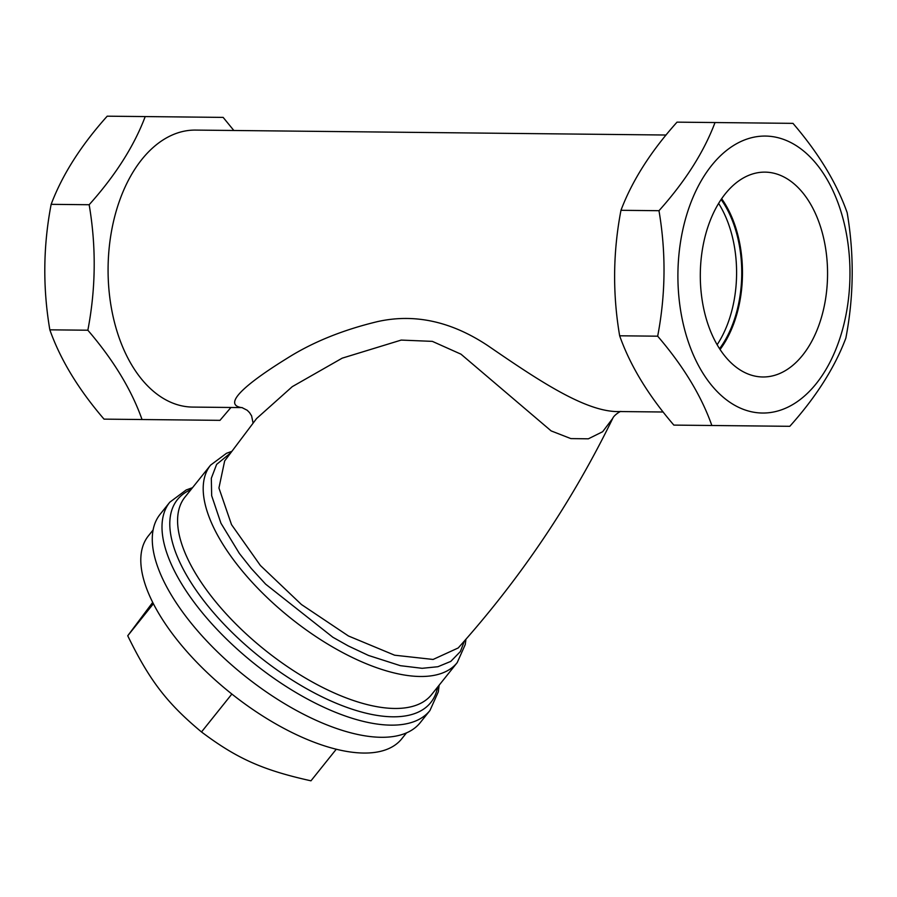 <?xml version="1.0" encoding="UTF-8"?>
<svg xmlns="http://www.w3.org/2000/svg" width="897" height="897" viewBox="0 0 897 897"><rect width="100%" height="100%" fill="white"/><g stroke="black" fill="none" stroke-linecap="round" stroke-linejoin="round"><path stroke-width="1.35" d="M717.14 344.728A97.952 60.839 90.6 0 0 718.62 203.406M721.121 199.504A97.952 60.839 -89.4 0 1 719.551 348.686M762.865 376.975A102.426 63.62 -89.4 0 1 761.284 376.931A102.426 63.62 -89.4 0 1 700.31 273.888A102.426 63.62 -89.4 0 1 763.437 172.146A102.426 63.62 -89.4 0 1 827.561 273.944A102.426 63.62 -89.4 0 1 762.865 376.975M720.078 349.494A99.119 61.568 90.6 0 0 721.659 198.708M336.285 749.208L310.967 780.816C262.731 770.108 236.987 758.615 201.5 731.963L231.863 694.043M153.376 603.748L127.733 635.771C149.564 680.52 166.909 703.147 201.5 731.963M153.095 529.992L148.386 535.868A162.301 71.289 38.7 0 0 230.518 692.966A162.301 71.289 38.7 0 0 401.778 738.769L406.487 732.883M152.692 602.414L127.733 635.771M230.103 453.366L216.626 464.388L211.322 478.258L211.67 495.705L220.931 523.186L239.376 553.46L251.384 568.608L265.669 584.182L332.865 637.251L348.249 645.918L368.488 655.449L400.398 665.686L422.139 668.31L437.882 666.729L450.765 661.414L460.363 651.57L464.433 640.974M612.752 418.35C572.107 501.815 520.585 578.363 458.21 647.959L433.105 659.452L394.624 655.202L348.451 635.984L301.414 604.5L260.388 565.491L231.516 524.633L218.935 488.002L224.654 460.946L256.553 418.574L292.254 386.663L342.194 358.161L401.194 340.086L432.343 341.365L460.991 354.18L551.15 430.908L570.862 438.599L588.354 438.812L602.638 431.726L612.752 418.361C613.75 415.367 620.556 410.882 621.072 411.465L619.255 411.566C586.201 412.485 538.525 380.44 488.282 345.962C451.595 321.418 414.649 313.3 377.469 321.619C342.587 330.006 312.47 342.239 287.107 358.307C255.028 378.097 220.045 403.594 240.979 407.518M429.943 710.514A166.629 73.184 38.7 0 1 390.969 725.146A166.629 73.184 38.7 0 1 222.748 635.323A166.629 73.184 38.7 0 1 169.791 502.208L160.07 514.351A166.629 73.184 38.7 0 0 213.026 647.466A166.629 73.184 38.7 0 0 381.247 737.289A166.629 73.184 38.7 0 0 420.222 722.657L429.943 710.514L438.308 691.856L439.138 685.185M666.056 135.021L195.568 130.087A138.497 86.034 90.6 0 0 108.089 267.687A138.497 86.034 90.6 0 0 192.664 407.081L242.145 407.597M145.213 116.576L107.203 116.184C80.943 145.482 62.263 174.87 51.151 204.337C43.146 246.081 42.708 287.915 49.84 329.827C60.334 359.518 78.398 389.287 104.03 419.134L142.04 419.527C131.545 389.836 113.482 360.067 87.85 330.219C95.856 288.475 96.293 246.641 89.162 204.729C115.421 175.431 134.102 146.043 145.213 116.576L223.151 117.395L233.848 130.491M230.944 407.473L219.978 420.345L142.04 419.527M51.151 204.337L89.162 204.729M49.84 329.827L87.85 330.219M711.848 425.503C701.364 395.812 683.301 366.043 657.669 336.184C665.675 294.44 666.112 252.606 658.981 210.705C685.23 181.396 703.921 152.008 715.021 122.541L792.97 123.36C818.602 153.208 836.666 182.977 847.16 212.667C854.292 254.58 853.854 296.414 845.849 338.158C834.737 367.624 816.057 397.012 789.797 426.31L673.849 425.1C648.206 395.252 630.143 365.483 619.659 335.792C612.528 293.88 612.965 252.057 620.971 210.302C632.082 180.835 650.762 151.447 677.022 122.149L715.021 122.541M795.516 402.843A138.497 86.034 90.6 0 0 817.459 165.227A138.497 86.034 90.6 0 0 678.838 255.578A138.497 86.034 90.6 0 0 795.516 402.843M657.669 336.184L619.659 335.792M658.981 210.705L620.971 210.302M457.212 662.614L431.603 694.592A157.973 69.383 -141.3 0 1 394.658 708.462A157.973 69.383 -141.3 0 1 235.171 623.303A157.973 69.383 -141.3 0 1 184.973 497.106L210.582 465.128A157.973 69.383 38.7 0 0 260.78 591.325A157.973 69.383 38.7 0 0 420.267 676.484A157.973 69.383 38.7 0 0 457.212 662.614L465.263 644.506L465.947 639.247M190.983 489.594A162.301 71.289 38.7 0 0 216.603 616.172A162.301 71.289 38.7 0 0 392.819 716.804A162.301 71.289 38.7 0 0 437.613 687.08M253.055 422.992L251.597 415.86L249.557 412.642L247.202 410.265L241.887 407.541M210.582 465.128L226.481 453.299L231.46 451.494M169.791 502.208L186.172 489.964L192.507 487.699M663.152 412.003L619.244 411.544"/></g></svg>
